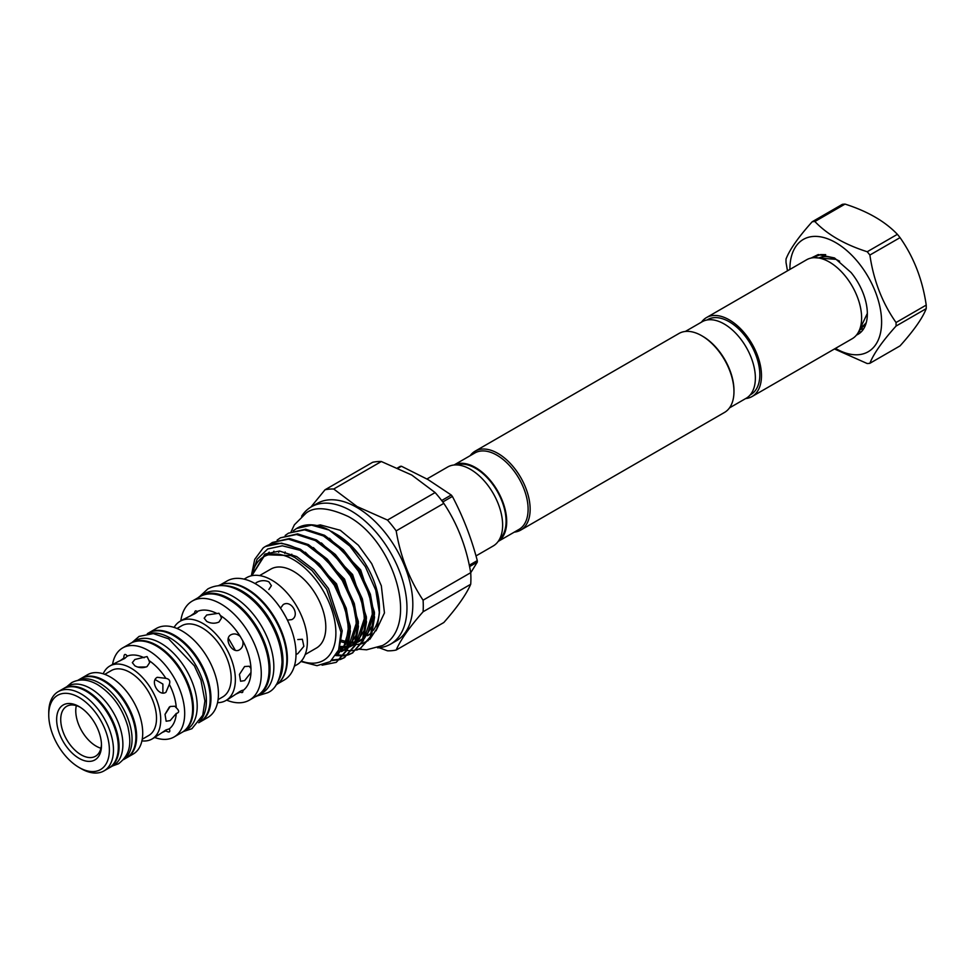 <?xml version="1.0" encoding="UTF-8"?>
<svg xmlns="http://www.w3.org/2000/svg" width="975" height="975" viewBox="0 0 975 975"><rect width="100%" height="100%" fill="white"/><g stroke="black" fill="none" stroke-linecap="round" stroke-linejoin="round"><path stroke-width="1.46" d="M63.448 688.63A45.764 26.422 60 0 1 63.838 688.411L67.653 686.205A45.764 26.422 60 0 1 90.529 688.472A45.764 26.422 60 0 1 120.425 728.788A45.764 26.422 60 0 1 113.417 765.46L109.59 767.666A45.764 26.422 60 0 1 109.2 767.886M63.838 688.411A45.764 26.422 60 0 1 86.714 690.678A45.764 26.422 60 0 1 116.61 730.994A45.764 26.422 60 0 1 109.59 767.666M926.226 308.636C922.569 318.094 913.843 330.513 900.047 345.881L869.883 363.297C873.539 353.84 882.265 341.421 896.049 326.064L926.226 308.636A77.829 44.935 -120 0 0 926.25 306.881A77.829 44.935 -120 0 0 926.226 305.09L896.049 322.518C882.326 303.018 873.6 280.532 869.883 255.048L900.047 237.632C913.782 257.132 922.508 279.618 926.226 305.09M789.896 269.429A64.85 37.44 60 0 1 789.896 269.112A64.85 37.44 60 0 1 835.746 242.629A64.85 37.44 60 0 1 881.607 322.067A64.85 37.44 60 0 1 835.465 348.38M787.483 270.818L786.033 262.543A77.829 44.935 60 0 1 786.008 260.752A77.829 44.935 60 0 1 786.033 258.997C789.762 249.442 798.488 237.022 812.212 221.752A77.829 44.935 60 0 1 814.868 221.52L845.045 204.092C867.567 211.295 885.02 221.362 897.39 234.329L867.226 251.745C844.777 244.591 827.324 234.524 814.868 221.52M834.442 348.965L867.226 363.541A77.829 44.935 60 0 0 869.883 363.297M896.049 322.518A77.829 44.935 60 0 1 896.074 324.297A77.829 44.935 60 0 1 896.049 326.064M811.102 258.058L818.244 254.548L834.503 257.948L851.053 272.5A44.679 25.801 60 0 1 867.348 313.828A44.679 25.801 60 0 1 856.44 335.095M867.336 313.414L858.463 332.085M839.609 261.202L835.977 259.35A41.072 23.717 -120 0 0 818.793 257.997M859.852 328.965L864.862 325.223M862.095 327.771A41.072 23.717 60 0 1 859.987 328.599M426.952 478.969L447.61 467.037A45.581 26.313 60 0 1 470.401 469.304A45.581 26.313 60 0 1 500.175 509.462A45.581 26.313 60 0 1 493.192 545.988L475.995 555.921M441.675 500.516L451.23 494.995L428.074 479.615L401.432 466.245L398.178 468.134M451.23 494.995A72.065 41.608 60 0 1 452.388 496.433L442.784 501.979M469.28 565.232L477.287 560.601C471.278 537.895 462.979 516.494 452.388 496.433M477.287 560.601A72.065 41.608 60 0 1 477.287 562.148L469.56 566.609M470.718 572.764L477.287 562.148M218.461 585.658A57.464 33.174 60 0 1 246.2 589.034A57.464 33.174 60 0 1 283.481 638.796A57.464 33.174 60 0 1 275.888 685.132M223.909 585.707A57.464 33.174 60 0 1 242.385 591.24A57.464 33.174 60 0 1 278.57 680.392M223.848 583.867A57.184 33.016 60 0 1 246.967 588.827A57.184 33.016 60 0 1 282.811 634.615A57.184 33.016 60 0 1 280.13 681.367M220.484 584.781L227.004 581.015A57.184 33.016 60 0 1 255.596 583.854A57.184 33.016 60 0 1 292.951 634.237A57.184 33.016 60 0 1 284.176 680.05L277.668 683.816M244.835 579.321L245.237 578.76L244.177 579.101M244.091 579.138L246.675 577.639A50.261 29.018 60 0 1 271.806 580.137A50.261 29.018 60 0 1 304.651 624.427A50.261 29.018 60 0 1 296.936 664.706L294.353 666.193L295.254 665.389L294.572 665.462M268.881 589.497L271.403 585.658L268.881 581.831C264.798 580.088 260.727 580.296 256.644 582.441L255.121 583.574M287.418 620.124L291.842 619.588C300.41 615.262 291.22 599.369 283.189 604.61L280.52 608.168M296.022 654.42L297.777 653.677L303.871 646.315L302.36 639.271L297.777 639.551M285.76 616.883L282.506 611.227M259.618 575.579L270.794 569.12A45.581 26.313 60 0 1 293.585 571.387A45.581 26.313 60 0 1 323.359 611.544A45.581 26.313 60 0 1 316.375 648.07L305.187 654.53M252.013 575.664A59.816 34.527 60 0 1 293.585 559.76A59.816 34.527 60 0 1 335.705 628.424A59.816 34.527 60 0 1 301.324 661.074M251.842 575.689L265.103 554.702L290.903 555.592L294.877 557.517L312.024 570.546L326.71 589.302L340.994 632.166L338.63 649.923L330.22 661.635L317.009 665.681L300.934 661.513M251.343 575.798L254.731 559.357L263.152 547.962A67.884 39.195 60 0 1 265.358 546.512A67.884 39.195 60 0 1 299.301 549.876A67.884 39.195 60 0 1 300.044 550.314L282.336 545.793L267.698 548.986L257.071 559.284L251.745 575.713M285.175 535.458L288.478 533.167L304.553 529.852L323.432 535.945L342.298 550.473L358.373 571.192L369.281 594.896L373.437 617.918L370.293 636.736L360.384 648.412L356.728 650.081M339.02 648.789L341.993 649.679M343.176 649.959L346.222 650.483M347.015 650.569L351.695 650.666M352.402 650.605L356.582 649.838M357.216 649.655L360.933 648.082M360.384 648.412L371.402 636.09L374.546 617.285L370.39 594.25L359.482 570.558L343.407 549.839L324.541 535.299L305.663 529.206L288.478 533.167M300.044 550.314L318.52 564.793L334.23 585.134L345.138 608.839L349.294 631.861L346.137 650.678L336.241 662.354L322.067 665.182M336.241 662.354L347.246 650.033L350.403 631.227L346.235 608.193L335.327 584.5L319.252 563.782L300.385 549.254L281.519 543.148L265.444 546.463M269.076 544.757L272.378 542.466L288.454 539.151L307.332 545.244L326.198 559.772L342.274 580.491L353.182 604.183L357.337 627.217L354.193 646.023L344.285 657.711L340.628 659.38M340.007 659.588L331.5 660.636M332.231 659.977L340.482 659.137M341.116 658.942L344.833 657.382M344.285 657.711L355.302 645.389L358.447 626.572L354.291 603.549L343.383 579.845L327.308 559.138L308.441 544.598L289.563 538.505L272.378 542.466M277.132 540.101L280.434 537.81L296.51 534.495L315.376 540.589L334.254 555.128L350.33 575.835L361.237 599.54L365.393 622.574L362.237 641.379L352.341 653.067L348.672 654.737M348.051 654.944L343.931 655.822M343.237 655.895L335.851 655.59M336.509 654.871L343.639 655.31M344.346 655.261L348.538 654.481M349.16 654.298L352.889 652.738M352.341 653.067L363.346 640.733L366.503 621.928L362.347 598.894L351.439 575.201L335.363 554.482L316.485 539.955L297.619 533.861L280.434 537.81M331.463 531.351L334.181 532.923C343.285 538.224 351.634 545.659 359.239 555.214L350.001 544.598L336.643 534.349A60.499 34.929 60 0 1 379.421 608.437L379.421 612.946L375.765 590.228L365.381 566.731L349.854 546.085L329.172 530.095A67.884 39.195 60 0 0 297.485 527.962A67.884 39.195 60 0 0 297.022 528.243M379.385 610.643A60.499 34.929 60 0 1 373.267 630.411M371.889 632.08A60.499 34.929 60 0 1 367.612 635.7M359.239 555.214L360.177 556.42M355.619 644.609L361.006 643.927M361.896 643.683L368.343 640.502M369.732 639.405L376.935 628.522L379.421 612.958M336.643 534.349L335.315 533.593M301.628 516.214A79.268 45.764 60 0 1 311.281 506.854A79.268 45.764 60 0 1 350.915 510.778A79.268 45.764 60 0 1 402.699 580.637A79.268 45.764 60 0 1 390.548 644.146A79.268 45.764 60 0 1 377.617 647.827M311.281 506.854L317.143 503.466A79.268 45.764 60 0 1 356.777 507.402A79.268 45.764 60 0 1 408.562 577.249A79.268 45.764 60 0 1 396.411 640.77L390.548 644.146M310.854 507.11L325.016 489.791L372.657 462.284A88.64 51.175 60 0 1 381.335 461.516L333.706 489.011L357.094 506.561L387.489 520.065A88.64 51.175 60 0 1 396.179 530.875C400.469 556.518 409.439 579.625 423.077 600.186A88.64 51.175 60 0 1 423.077 611.776C409.537 627.12 400.567 639.88 396.179 650.033A88.64 51.175 60 0 1 387.489 650.812L379.104 647.717M387.489 520.065L435.13 492.57L411.73 475.02L381.335 461.516M435.13 492.57A88.64 51.175 60 0 1 443.82 503.368L396.179 530.875M423.077 600.186L470.706 572.691C466.416 547.036 457.446 523.928 443.82 503.368M470.706 572.691A88.64 51.175 60 0 1 470.706 584.269L423.077 611.776M396.179 650.033L443.82 622.525C457.348 607.181 466.318 594.421 470.706 584.269M197.925 597.809A57.464 33.174 60 0 1 200.655 595.896L204.47 593.69A57.464 33.174 60 0 1 233.208 596.542A57.464 33.174 60 0 1 270.745 647.181A57.464 33.174 60 0 1 261.946 693.225L258.119 695.431A57.464 33.174 60 0 1 255.097 696.845M200.655 595.896A57.464 33.174 60 0 1 229.381 598.747A57.464 33.174 60 0 1 266.931 649.387A57.464 33.174 60 0 1 258.119 695.431M112.539 664.45A51.419 29.689 60 0 1 122.631 647.936A51.419 29.689 60 0 1 148.334 650.471A51.419 29.689 60 0 1 181.923 695.784A51.419 29.689 60 0 1 174.05 736.99A51.419 29.689 60 0 1 154.696 737.466M122.631 647.936L130.553 643.354A51.419 29.689 60 0 1 156.268 645.901A51.419 29.689 60 0 1 189.857 691.214A51.419 29.689 60 0 1 181.972 732.408L174.05 736.99M149.029 660.575L147.091 656.565L134.867 659.49L132.332 662.647L134.867 665.815C138.95 667.997 143.02 668.241 147.091 666.547L149.626 662.647L149.029 660.575A42.157 24.338 60 0 1 165.86 678.344L157.28 677.308C149.626 681.098 158.791 697.027 165.933 692.287L169.321 684.34C170.552 680.964 169.394 678.978 165.86 678.344M169.321 684.34A42.157 24.338 60 0 1 176.292 707.801L174.793 706.241L170.15 706.485L165.043 714.419L166.152 721.22L170.15 720.61L176.292 713.444C179.4 712.628 179.4 710.751 176.292 707.801M176.292 713.444A42.157 24.338 60 0 1 169.321 728.861L169.394 728.63M161.765 732.7L165.86 730.848C169.394 732.859 170.54 732.188 169.321 728.861L165.933 729.946C155.647 737.003 152.77 738.672 157.28 734.931M103.204 673.81A42.157 24.338 60 0 1 109.834 666.01A42.157 24.338 60 0 1 130.906 668.094A42.157 24.338 60 0 1 158.45 705.242A42.157 24.338 60 0 1 151.99 739.026A42.157 24.338 60 0 1 141.923 740.866M116.025 663.475C110.528 665.523 113.417 663.853 124.678 658.478L127.311 656.09C125.032 653.36 123.886 654.018 123.849 658.088L120.205 660.709M127.53 656.138L127.311 656.09A42.157 24.338 60 0 1 144.142 657.759M146.238 666.973L137.889 667.071M162.874 693.018L162.886 684.06L155.11 679.587M165.104 714.2L169.358 707.021M104.764 674.347L111.284 670.581A37.477 21.633 60 0 1 130.028 672.433A37.477 21.633 60 0 1 154.501 705.461A37.477 21.633 60 0 1 148.761 735.479L142.228 739.257M81.035 678.49A45.764 26.422 60 0 1 81.412 678.259L87.482 674.749A45.764 26.422 60 0 1 110.37 677.016A45.764 26.422 60 0 1 140.254 717.344A45.764 26.422 60 0 1 133.246 754.016L127.164 757.514A45.764 26.422 60 0 1 126.787 757.733M81.412 678.259A45.764 26.422 60 0 1 104.288 680.526A45.764 26.422 60 0 1 134.184 720.854A45.764 26.422 60 0 1 127.164 757.514M77.744 680.379L80.645 678.697A45.764 26.422 60 0 1 103.521 680.964A45.764 26.422 60 0 1 133.417 721.293A45.764 26.422 60 0 1 126.409 757.953L123.508 759.635M77.89 680.355A45.764 26.422 60 0 1 99.706 683.17A45.764 26.422 60 0 1 129.309 722.548A45.764 26.422 60 0 1 123.593 759.525M48.75 714.943L48.75 712.591A45.764 26.422 60 0 1 58.232 691.641A45.764 26.422 60 0 1 81.108 693.908A45.764 26.422 60 0 1 111.004 734.236A45.764 26.422 60 0 1 103.984 770.908A45.764 26.422 60 0 1 81.108 768.641L79.072 767.459A42.876 24.753 60 0 1 48.75 714.943A42.876 24.753 60 0 1 79.072 697.442A42.876 24.753 60 0 1 109.383 749.958A42.876 24.753 60 0 1 79.072 767.459L81.108 768.641M58.232 691.641L63.07 688.85A45.764 26.422 60 0 1 85.946 691.117A45.764 26.422 60 0 1 115.842 731.445A45.764 26.422 60 0 1 108.822 768.105L103.984 770.908M79.072 758.343A31.712 18.306 60 0 1 56.647 719.501A31.712 18.306 60 0 1 79.072 706.558L79.072 706.558A31.712 18.306 60 0 1 101.485 745.4A31.712 18.306 60 0 1 79.072 758.343M101.461 744.181A28.823 16.636 60 0 1 95.513 756.234A28.823 16.636 60 0 1 81.108 754.808A28.823 16.636 60 0 1 62.278 729.41A28.823 16.636 60 0 1 66.69 706.314A28.823 16.636 60 0 1 80.108 707.192M76.33 705.632A28.823 16.636 -120 0 0 96.135 746.131A28.823 16.636 -120 0 0 100.925 748.239M130.942 643.134A51.419 29.689 60 0 1 131.32 642.915L135.147 640.709A51.419 29.689 60 0 1 160.851 643.256A51.419 29.689 60 0 1 194.439 688.557A51.419 29.689 60 0 1 186.554 729.763L182.739 731.969A51.419 29.689 60 0 1 182.349 732.188M131.32 642.915A51.419 29.689 60 0 1 157.024 645.462A51.419 29.689 60 0 1 190.613 690.763A51.419 29.689 60 0 1 182.739 731.969M147.286 633.701L148.139 633.202A51.419 29.689 60 0 1 173.842 635.749A51.419 29.689 60 0 1 207.431 681.062A51.419 29.689 60 0 1 199.558 722.256L198.693 722.755M149.114 633.518A51.419 29.689 60 0 1 170.028 637.955A51.419 29.689 60 0 1 202.288 679.222A51.419 29.689 60 0 1 199.765 721.256M148.517 632.994A51.419 29.689 60 0 1 148.907 632.763A51.419 29.689 60 0 1 174.61 635.31A51.419 29.689 60 0 1 208.199 680.623A51.419 29.689 60 0 1 200.314 721.817A51.419 29.689 60 0 1 199.936 722.036M148.907 632.763L156.366 628.448A51.419 29.689 60 0 1 182.081 630.996A51.419 29.689 60 0 1 215.67 676.309A51.419 29.689 60 0 1 207.785 717.503L200.314 721.817M176.999 628.485L181.582 625.828A41.072 23.717 60 0 1 202.13 627.863A41.072 23.717 60 0 1 228.954 664.06A41.072 23.717 60 0 1 222.666 696.979L218.071 699.623M174.111 627.412A45.764 26.422 60 0 1 180.131 621.258A45.764 26.422 60 0 1 203.007 623.525A45.764 26.422 60 0 1 232.903 663.853A45.764 26.422 60 0 1 225.895 700.525A45.764 26.422 60 0 1 217.547 702.658M180.826 620.868A57.184 33.016 60 0 1 192.258 601.075A57.184 33.016 60 0 1 220.85 603.903A57.184 33.016 60 0 1 258.204 654.298A57.184 33.016 60 0 1 249.442 700.111A57.184 33.016 60 0 1 226.578 700.123M192.258 601.075L200.033 596.59A57.184 33.016 60 0 1 228.625 599.418A57.184 33.016 60 0 1 265.98 649.813A57.184 33.016 60 0 1 257.217 695.626L249.442 700.111M235.426 694.383L240.301 692.128C242.336 693.018 243.165 692.543 242.763 690.702L243.055 690.3M220.435 615.542L218.936 613.238L206.712 615.006L204.177 618.199L206.712 621.392C210.795 623.549 214.866 623.781 218.936 622.062L221.471 618.199L220.435 615.542A45.764 26.422 60 0 1 240.301 636.517C237.181 633.835 234.073 633.25 230.965 634.762C223.263 638.588 232.428 654.505 239.618 649.74C242.483 647.802 243.543 644.828 242.763 640.794A45.764 26.422 60 0 1 250.989 668.484L249.21 666.254L244.603 666.51L239.448 674.408L240.569 681.233L244.603 680.635L250.989 672.518A45.764 26.422 60 0 1 242.763 690.702C243.531 689.837 242.483 690.154 239.618 691.641C229.296 698.636 226.419 700.306 230.965 696.638M242.763 640.794L240.301 636.517M250.989 672.518L250.989 668.484M186.03 618.808C180.582 620.929 183.458 619.259 194.683 613.811C197.413 612.068 198.205 611.325 197.072 611.557C195.683 610.289 194.854 610.764 194.598 612.982L190.283 616.029M197.572 611.508L197.072 611.557A45.764 26.422 60 0 1 216.938 613.531M235.328 650.301L228.345 638.198M865.739 323.164A39.999 23.095 60 0 1 861.608 326.832L860.303 327.588M701.5 322.128A45.581 26.313 60 0 1 706.461 317.594A45.581 26.313 60 0 1 729.251 319.849A45.581 26.313 60 0 1 759.025 360.019A45.581 26.313 60 0 1 752.042 396.545A45.581 26.313 60 0 1 745.631 398.58M706.461 317.594L806.593 259.789A45.581 26.313 60 0 1 829.384 262.043A45.581 26.313 60 0 1 859.158 302.213A45.581 26.313 60 0 1 852.174 338.739L752.042 396.545M475.495 467.537A44.143 25.484 60 0 1 504.16 505.867A44.143 25.484 60 0 1 498.176 541.418L518.968 529.437A44.143 25.484 60 0 0 525.732 494.069A44.143 25.484 60 0 0 496.897 455.179A44.143 25.484 60 0 0 474.825 452.997L454.021 465.014A44.143 25.484 60 0 1 475.495 467.537M470.169 455.691A45.581 26.313 60 0 1 475.13 451.157A45.581 26.313 60 0 1 497.92 453.412A45.581 26.313 60 0 1 527.694 493.582A45.581 26.313 60 0 1 520.711 530.107A45.581 26.313 60 0 1 514.3 532.131M733.968 391.56L733.968 390.39A44.143 25.484 60 0 0 702.756 336.326L701.744 335.741A45.581 26.313 60 0 1 733.968 391.56A45.581 26.313 60 0 1 724.523 412.425L520.711 530.107M685.352 331.451L702.085 321.787A44.143 25.484 60 0 1 724.157 323.968A44.143 25.484 60 0 1 752.993 362.871A44.143 25.484 60 0 1 746.228 398.239L729.495 407.891M858.89 331.256L859.84 331.244L858.878 331.293M862.522 328.831L859.463 329.989M820.316 258.314L821.608 257.571A39.999 23.095 60 0 1 823.327 256.73M475.13 451.157L678.953 333.487A45.581 26.313 60 0 1 701.744 335.741L702.756 336.326M325.016 489.791A88.64 51.175 60 0 1 333.706 489.011M293.231 530.802L296.534 528.511L311.512 525.135L329.172 530.095M397.617 467.89L400.286 466.355A72.065 41.608 60 0 1 401.432 466.245M845.045 204.092A77.829 44.935 -120 0 0 842.388 204.336L812.212 221.752M900.047 237.632A77.829 44.935 -120 0 0 897.39 234.329M867.226 251.745A77.829 44.935 60 0 1 869.883 255.048M835.977 259.35L814.393 257.668M456.592 464.917A43.241 24.96 60 0 1 475.495 468.268A43.241 24.96 60 0 1 503.003 504.038A43.241 24.96 60 0 1 499.517 539.285M707.033 319.995A43.241 24.96 60 0 1 729.251 321.762A43.241 24.96 60 0 1 757.66 360.433A43.241 24.96 60 0 1 750.25 394.851M822.071 256.925L821.206 257.802M251.806 575.701L264.908 554.092L279.533 551.058L296.692 556.567L313.84 569.705L328.465 588.461L342.213 630.776L339.166 648.351M267.796 553.544L269.185 552.191M305.321 552.24L336.521 583.818L350.269 626.121L350.281 628.461M349.099 638.15L338.532 653.713L336.351 654.798M273.11 552.35L273.951 551.155M313.377 547.584L344.565 579.162L358.312 621.477L358.325 623.805M357.155 633.506L347.977 648.18M346.832 648.911L337.947 651.653M278.667 552.313L279.252 551.046M321.433 542.941L352.621 574.519L366.368 616.822L366.381 619.162M365.198 628.851L356.021 643.524M354.888 644.268L348.477 646.681M347.514 646.839L339.641 646.669M284.761 553.422L285.163 551.984M329.477 538.298L360.665 569.875L374.424 612.178L374.424 614.518M373.254 624.207L364.077 638.881M362.932 639.624L356.521 642.037M355.558 642.196L349.562 642.281M348.587 642.159L340.799 640.075M291.623 555.908L291.805 554.202M347.6 618.004L348.502 627.144L345.698 644.17L336.192 655.054M355.643 613.36L356.558 622.489L348.173 647.619M346.917 648.668L341.494 651.592M339.349 652.202L337.545 652.531M363.699 608.705L364.601 617.845L356.216 642.976M354.973 644.024L349.55 646.949M347.283 647.583L339.3 647.888M371.743 604.061L372.657 613.202L364.272 638.32M363.017 639.381L357.593 642.306M355.339 642.939L352.828 643.329M351.293 643.427L349.33 643.415M348.367 643.354L347.417 643.256M345.942 643.037L340.604 641.672M825.691 254.658L820.645 254.572L812.175 257.863M66.739 686.729L71.699 682.622C79.536 678.551 88.189 679.246 97.646 684.694C112.43 694.09 122.521 708.155 127.932 726.875C130.65 740.269 132.308 753.188 118.536 763.754L112.491 765.997M257.132 695.967L267.747 692.701C276.035 689.154 280.8 679.014 282.043 662.293C281.787 649.204 277.875 635.956 270.319 622.538C262.348 608.79 252.574 598.467 240.996 591.569C228.954 584.61 217.888 583.732 207.833 588.924L199.692 596.481M291.098 531.728L294.389 524.794L306.065 513.118C314.498 506.305 328.575 507.439 348.27 516.506C393.803 540.747 420.383 625.865 382.517 645.535L366.576 649.813L358.91 649.192M317.058 525.574L320.263 524.891L340.312 530.303L358.361 545.257L371.67 563.587L381.335 585.817L384.455 612.934L376.009 630.801M151.99 739.026L155.939 736.747M183.592 731.469L191.917 728.703L202.739 715.236L204.921 700.988L200.935 680.099L194.354 665.84L168.638 638.844L153.294 633.604L139.108 636.382L132.173 642.415M225.895 700.525L229.588 698.38M180.131 621.258L183.836 619.125M109.834 666.01L113.782 663.731M341.579 640.27L346.478 641.623M347.965 641.879L348.623 641.964M349.598 642.062L352.133 642.135M353.669 642.05L355.68 641.769M359.202 640.746L363.358 638.369M364.589 637.345L367.612 633.823L372.511 617.736L371.646 603.574M339.69 646.498L347.636 646.425M351.146 645.389L355.302 643.025M356.533 641.989L359.519 638.54L364.504 621.794L363.59 608.229M338.093 651.3L341.006 650.739M343.09 650.045L347.258 647.668M348.489 646.632L351.561 643.037L356.423 626.779L355.546 612.873M336.899 653.823L343.505 647.705L348.367 631.495L347.49 617.516M296.534 528.511L297.485 527.962M859.365 331.561L858.743 331.549"/></g></svg>
